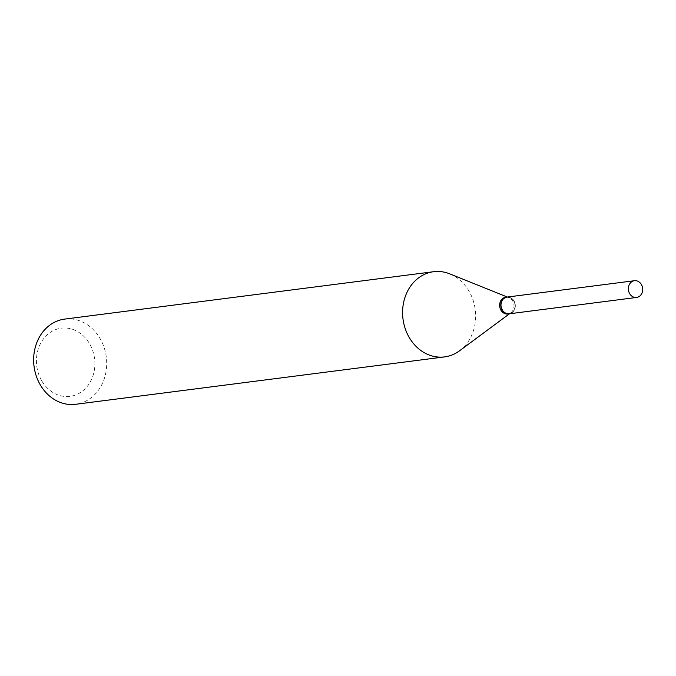 <?xml version="1.0" encoding="UTF-8"?>
<svg xmlns="http://www.w3.org/2000/svg" width="676" height="676" viewBox="0 0 676 676"><rect width="100%" height="100%" fill="white"/><g stroke="black" fill="none" stroke-linecap="round" stroke-linejoin="round"><path stroke-width="0.51" stroke-dasharray="3.38 2.54" d="M507.076 297.077A8.433 7.157 -97.3 0 1 514.825 302.679A8.433 7.157 -97.3 0 1 512.214 312.574A8.433 7.157 -97.3 0 1 509.222 313.808M502.488 309.726A8.07 6.844 -97.3 0 1 504.262 298.615A8.07 6.844 -97.3 0 1 513.811 301.158A8.07 6.844 -97.3 0 1 512.045 312.261A8.07 6.844 -97.3 0 1 502.488 309.726M506.983 297.085A8.433 7.157 -97.3 0 1 513.87 300.989A8.433 7.157 -97.3 0 1 509.129 313.825M41.566 380.495A34.358 29.136 -97.3 0 1 49.094 333.234A34.358 29.136 -97.3 0 1 89.739 344.05A34.358 29.136 -97.3 0 1 82.21 391.311A34.358 29.136 -97.3 0 1 41.566 380.495M64.693 319.097A42.951 36.419 -97.3 0 1 100.276 338.913A42.951 36.419 -97.3 0 1 75.636 404.29M449.667 273.831A42.951 36.419 -97.3 0 1 469.22 291.525A42.951 36.419 -97.3 0 1 459.545 350.802M505.741 297.246A8.433 7.157 -97.3 0 1 508.884 297.66A8.433 7.157 -97.3 0 1 512.729 301.141A8.433 7.157 -97.3 0 1 510.828 312.785A8.433 7.157 -97.3 0 1 507.887 313.985M508.884 297.66L507.338 297.043M510.828 312.785L509.484 313.774"/><path stroke-width="1.01" d="M639.589 296.215A8.433 7.157 -97.3 0 1 636.598 297.448A8.433 7.157 -97.3 0 1 628.849 291.846A8.433 7.157 -97.3 0 1 631.46 281.951A8.433 7.157 -97.3 0 1 634.451 280.717A8.433 7.157 -97.3 0 1 642.2 286.32A8.433 7.157 -97.3 0 1 639.589 296.215M636.598 297.448L509.222 313.808A8.433 7.157 -97.3 0 1 501.474 308.205A8.433 7.157 -97.3 0 1 504.085 298.31A8.433 7.157 -97.3 0 1 507.076 297.077L634.451 280.717M509.129 313.825A8.433 7.157 -97.3 0 1 509.036 313.833A8.433 7.157 -97.3 0 1 502.048 309.938A8.433 7.157 -97.3 0 1 506.882 297.094A8.433 7.157 -97.3 0 1 506.983 297.085M509.484 313.774L459.545 350.802A42.951 36.419 -97.3 0 1 444.588 356.903L75.636 404.29A42.951 36.419 -97.3 0 1 40.061 384.475A42.951 36.419 -97.3 0 1 64.693 319.097L433.646 271.71A42.951 36.419 -97.3 0 1 449.667 273.831L507.338 297.043M444.588 356.903A42.951 36.419 -97.3 0 1 409.005 337.087A42.951 36.419 -97.3 0 1 433.646 271.71M509.036 313.833L507.887 313.985A8.433 7.157 -97.3 0 1 500.899 310.09A8.433 7.157 -97.3 0 1 505.741 297.246L506.882 297.094"/></g></svg>
